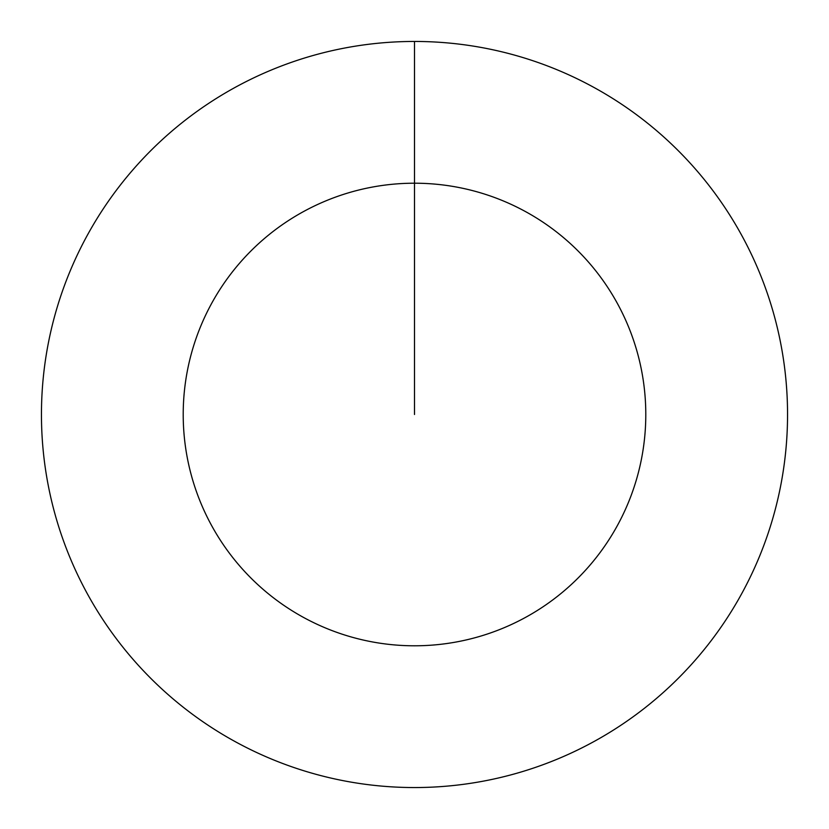<?xml version="1.0" encoding="UTF-8"?>
<svg xmlns="http://www.w3.org/2000/svg" width="829" height="829" viewBox="0 0 829 829"><rect width="100%" height="100%" fill="white"/><g stroke="black" fill="none" stroke-linecap="round" stroke-linejoin="round"><path stroke-width="1.24" d="M414.5 41.45A373.05 373.05 0 0 1 787.55 414.5A373.05 373.05 0 0 1 414.5 787.55A373.05 373.05 0 0 1 41.45 414.5A373.05 373.05 0 0 1 414.5 41.45L414.5 183.209A231.291 231.291 0 0 1 645.791 414.5A231.291 231.291 0 0 1 414.5 645.791A231.291 231.291 0 0 1 183.209 414.5A231.291 231.291 0 0 1 414.5 183.209L414.5 414.5"/></g></svg>
